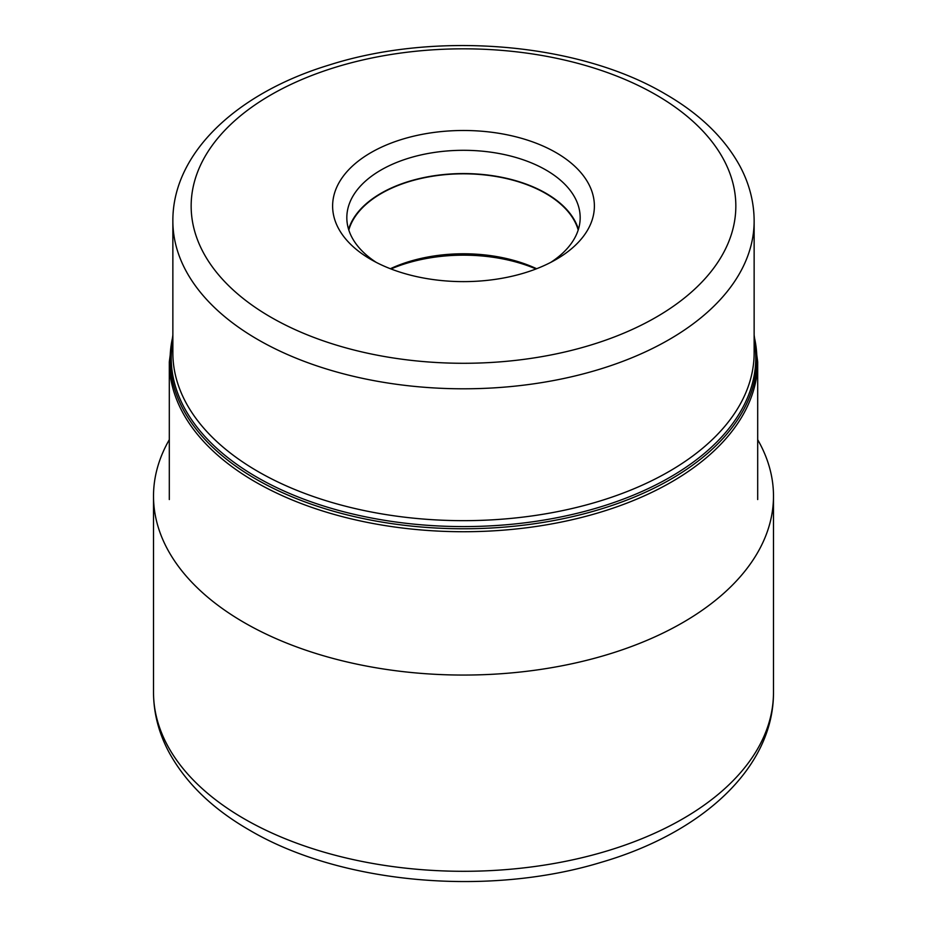<?xml version="1.0" encoding="UTF-8"?>
<svg xmlns="http://www.w3.org/2000/svg" width="927" height="927" viewBox="0 0 927 927"><rect width="100%" height="100%" fill="white"/><g stroke="black" fill="none" stroke-linecap="round" stroke-linejoin="round"><path stroke-width="1.39" d="M169.305 439.699A309.989 178.969 0 0 0 153.511 496.096A309.989 178.969 0 0 0 244.311 622.643A309.989 178.969 0 0 0 582.121 661.438A309.989 178.969 0 0 0 773.489 496.096A309.989 178.969 0 0 0 757.695 439.699M370.951 259.49L370.951 259.49A130.892 75.574 180 0 1 370.951 152.619A130.892 75.574 180 0 1 556.049 152.619A130.892 75.574 180 0 1 556.049 259.49A130.892 75.574 180 0 1 370.951 259.49M376.258 262.387A116.675 67.358 180 0 1 346.825 217.66A116.675 67.358 180 0 1 380.997 170.035A116.675 67.358 180 0 1 546.003 170.035A116.675 67.358 180 0 1 580.175 217.66A116.675 67.358 180 0 1 550.742 262.387M578.413 229.293A116.675 67.358 0 0 0 498.633 176.698A116.675 67.358 0 0 0 380.997 193.303A116.675 67.358 0 0 0 348.587 229.293M348.807 230.012A116.246 67.115 180 0 1 427.926 177.034A116.246 67.115 180 0 1 545.702 193.476A116.246 67.115 180 0 1 578.193 230.012M536.629 268.726A116.246 67.115 0 0 0 390.371 268.726M390.974 268.957A122.04 70.464 180 0 1 536.026 268.957M773.489 692.33A309.989 178.969 180 0 1 582.121 857.684A309.989 178.969 180 0 1 244.311 818.877A309.989 178.969 180 0 1 153.511 692.33C153.604 712.921 158.668 732.724 168.702 751.727C185.504 782.689 212.387 808.796 249.363 830.059C340.487 883.929 487.834 896.977 601.159 862.33C701.612 833.176 773.755 768.135 773.489 692.33L773.489 496.096M169.305 499.549L169.305 361.878A294.195 169.85 0 0 0 255.342 481.913A294.195 169.85 0 0 0 255.481 481.982A294.195 169.85 0 0 0 576.084 518.796A294.195 169.85 0 0 0 757.695 361.878L757.695 499.549M754.138 336.327A293.372 169.374 180 0 1 593.998 511.09A293.372 169.374 180 0 1 256.049 479.155A293.372 169.374 180 0 1 255.922 479.085A293.372 169.374 180 0 1 172.862 336.327M172.862 340.012A292.272 168.749 0 0 0 256.825 477.162A292.272 168.749 0 0 0 256.964 477.231A292.272 168.749 0 0 0 589.56 510.082A292.272 168.749 0 0 0 754.138 340.012M258.112 471.588A290.638 167.799 180 0 1 257.984 471.507A290.638 167.799 180 0 1 172.862 352.851L172.862 220.997A290.638 167.799 0 0 0 257.799 339.549A290.638 167.799 0 0 0 257.984 339.653A290.638 167.799 0 0 0 574.728 376.026A290.638 167.799 0 0 0 754.138 220.997L754.138 352.851A290.638 167.799 180 0 1 574.81 507.869A290.638 167.799 180 0 1 258.112 471.588M656.073 94.878A272.341 157.231 180 0 1 656.246 94.983A272.341 157.231 0 0 1 655.98 317.289A272.341 157.231 0 0 1 270.927 317.231A272.341 157.231 0 0 1 270.754 317.138A272.341 157.231 180 0 1 271.02 94.821A272.341 157.231 180 0 1 656.073 94.878M153.511 496.096L153.511 692.33M757.695 361.878L754.138 335.041M169.305 361.878L172.862 335.041M754.138 220.997C754.068 202.121 749.375 183.928 740.094 166.42C724.613 137.961 699.653 113.812 665.227 93.975C578.633 42.677 436.895 30.73 329.664 64.867C237.347 92.723 172.468 152.781 172.862 220.997"/></g></svg>
